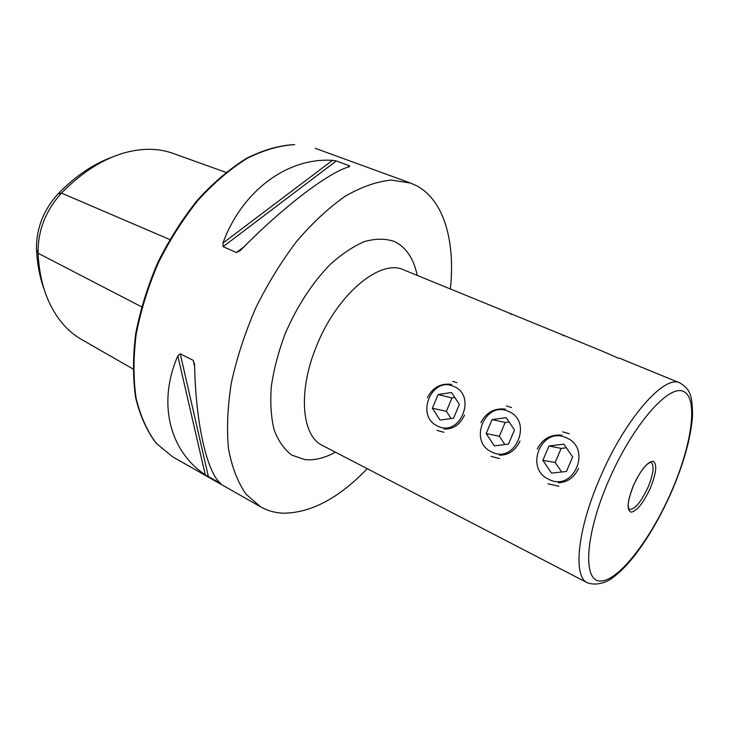 <?xml version="1.0" encoding="UTF-8"?>
<svg xmlns="http://www.w3.org/2000/svg" width="729" height="729" viewBox="0 0 729 729"><rect width="100%" height="100%" fill="white"/><g stroke="black" fill="none" stroke-linecap="round" stroke-linejoin="round"><path stroke-width="1.09" d="M505.434 409.115C494.344 407.885 486.152 412.414 480.858 422.711M561.804 435.131C550.595 434.274 542.403 438.931 537.227 449.082M451.661 384.429C440.808 382.953 432.716 387.381 427.394 397.706M511.64 314.062L510.409 314.135M548.545 329.153L564.164 335.55L562.897 335.55M602.546 351.26L618.019 358.039M558.378 482.78C567.517 482.316 574.242 477.531 578.544 468.41M499.365 455.197C508.651 455.251 515.531 450.522 519.996 441.018M443.906 429.017C453.11 429.427 459.99 424.779 464.528 415.074M222.956 243.049C242.629 189.422 288.748 157.355 332.506 160.362L336.315 160.963L349.483 165.802L349.574 166.64C329.107 172.09 283.435 206.371 240.269 250.585L236.478 252.526L223.101 246.675L222.956 243.049L332.506 160.362M205.268 474.798C170.495 451.889 156.826 404.148 177.812 355.907L180.254 353.775L193.221 360.372L194.579 364.454C195.664 424.761 207.346 473.048 220.896 483.682L205.268 474.798L177.812 355.907M367.234 468.683C338.657 498.436 310.481 513.271 282.688 513.18C274.797 512.779 267.488 510.674 260.745 506.892L245.983 494.153C237.791 482.325 231.968 467.225 228.505 448.864C226.601 428.843 227.557 406.773 231.366 382.643C236.852 357.83 244.971 332.943 255.724 307.993C267.78 283.645 281.494 261.356 296.858 241.108C312.777 222.582 328.989 207.565 345.473 196.055C361.712 186.806 376.993 181.475 391.309 180.063L410.582 183.07L416.997 185.968C444.262 200.776 455.388 241.727 450.385 288.976M44.423 290.087C39.867 277.922 37.225 264.345 36.496 249.354L38.072 253.236L141.544 306.809M112.448 157.017C93.476 163.843 75.36 176.117 58.083 193.832C43.43 210.034 36.231 228.542 36.496 249.354M132.924 368.929L81.839 339.659C67.906 331.777 56.908 319.102 48.852 301.651C42.564 287.654 38.965 271.516 38.072 253.236C37.799 230.71 45.599 210.654 61.464 193.094C81.438 172.673 102.26 159.305 123.93 152.981C142.082 147.932 158.539 148.096 173.292 153.473L225.862 172.354M437.564 426.009C459.707 437.874 477.295 395.993 454.039 386.561C431.887 375.435 414.919 416.25 437.564 426.009M436.981 430.329L443.861 432.288M453.556 418.209L459.352 404.376L451.543 392.539L438.093 394.526L432.379 408.222L440.043 420.059L453.556 418.209M456.873 382.743L452.663 381.34M432.379 408.222L446.376 411.329L451.078 418.546M446.376 411.329L451.971 397.925L438.093 394.526M451.971 397.925L454.823 397.515M491.729 451.971C515.084 464.455 533.291 421.517 508.787 411.539C485.432 399.838 467.872 441.665 491.729 451.971M491.027 456.354L499.538 458.568M508.487 444.125L514.483 429.946L506.199 417.662L492.075 419.558L486.17 433.591L494.298 445.875L508.487 444.125M511.603 407.575L506.391 405.935M486.17 433.591L499.365 436.243L504.915 444.572M499.365 436.243L505.151 422.51L492.075 419.558M505.151 422.51L509.115 421.991M548.864 479.363C573.523 492.512 592.404 448.444 566.533 437.892C541.875 425.563 523.695 468.455 548.864 479.363M548.017 483.81L558.879 486.252M566.451 471.472L572.657 456.928L563.854 444.171L549.01 445.957L542.886 460.354L551.525 473.112L566.451 471.472M569.34 433.773L562.688 431.823M542.886 460.354L555.179 462.487L561.667 472M555.179 462.487L561.175 448.408L549.01 445.957M561.175 448.408L566.36 447.788M618.183 358.258L619.322 358.112L659.007 374.378M562.988 335.704L564.182 335.55L602.236 351.132M510.464 314.226L511.694 314.062L548.254 329.034M335.431 452.19C324.533 458.149 314.29 460.61 304.704 459.562L291.782 455.096C284.228 449.428 278.341 441.018 274.122 429.864C271.042 417.289 270.113 402.791 271.334 386.388C273.858 369.238 278.469 351.679 285.176 333.7C296.976 306.444 311.821 283.526 329.699 264.937C341.5 254.202 353.118 246.411 364.536 241.554C375.535 238.501 385.431 238.456 394.234 241.427C406.035 247.122 413.698 258.449 417.225 275.398M628.999 509.197L629.318 509.389C634.686 509.726 640.946 502.308 648.099 487.145C653.53 473.686 654.514 465.43 651.061 462.386L650.715 462.259M403.748 269.885L403.693 269.858C380.456 258.385 337.071 294.161 316.623 345.892C297.678 391.236 301.615 435.978 322.446 445.465L587.419 582.808C597.698 586.389 607.877 581.332 611.868 578.325C619.039 573.231 626.493 565.822 634.23 556.099C648.181 538.048 660.693 516.433 671.764 491.273C684.112 462.396 691.037 437.19 692.541 415.639C692.322 394.07 689.944 389.404 679.902 382.925C664.356 374.177 624.625 419.448 599.803 478.352C577.268 530.156 572.876 576.849 587.419 582.808M608.241 481.587C584.394 536.817 582.69 582.981 601.334 581.022C619.641 579.91 651.27 538.175 671.546 491.264C692.012 444.408 698.628 397.733 683.301 391.373C668.365 384.147 631.861 426.292 608.241 481.587M633.446 485.441C627.286 501.178 626.493 510.1 631.077 512.195C636.946 511.065 643.379 503.01 650.386 488.029C656.419 472.875 657.33 463.945 653.102 461.229C647.361 461.776 640.809 469.85 633.446 485.441M172.5 456.709L156.434 443.442C147.331 431.45 140.56 416.414 136.132 398.344C133.27 378.77 133.298 357.365 136.214 334.137C140.843 310.335 148.206 286.597 158.321 262.923C169.811 239.896 183.134 218.919 198.288 199.974C214.107 182.715 230.4 168.846 247.177 158.357C263.816 150.037 279.654 145.463 294.689 144.634L294.352 144.579C279.134 145.417 263.178 150.001 246.493 158.339C229.69 168.827 213.397 182.678 197.595 199.901C182.487 218.782 169.192 239.695 157.728 262.65C147.65 286.251 140.314 309.925 135.703 333.663C132.806 356.855 132.796 378.242 135.676 397.834C140.123 415.949 146.957 431.085 156.17 443.223L172.5 456.709L260.745 506.892M58.083 193.832L61.464 193.094L169.729 239.513M193.221 360.372L194.643 366.76M220.377 483.19L220.486 483.673M180.254 353.775L208.421 476.821M336.315 160.963L223.101 246.675M349.483 165.802L347.487 167.333M244.324 246.502L236.478 252.526M404.631 270.249L511.676 314.062M650.778 462.259L651.125 462.295C650.961 461.721 649.411 462.605 646.495 464.938C642.112 469.221 637.793 476.055 633.537 485.441C629.51 495.793 627.778 502.937 628.343 506.865L629.027 509.252M410.582 183.07L315.201 148.297M659.326 374.496L679.902 382.925M322.446 445.465L323.339 445.929"/></g></svg>

